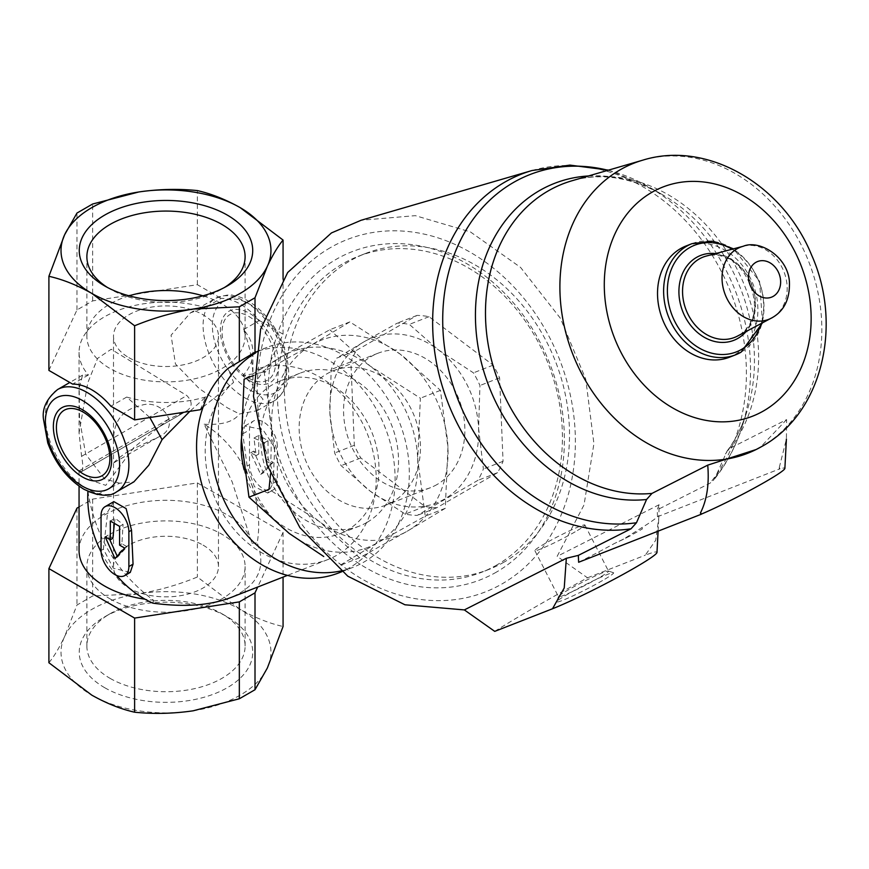 <?xml version="1.0" encoding="UTF-8"?>
<svg xmlns="http://www.w3.org/2000/svg" width="869" height="869" viewBox="0 0 869 869"><rect width="100%" height="100%" fill="white"/><g stroke="black" fill="none" stroke-linecap="round" stroke-linejoin="round"><path stroke-width="0.65" stroke-dasharray="4.34 3.26" d="M128.873 357.648A52.488 30.306 0 0 0 186.075 364.22A52.488 30.306 0 0 0 218.467 336.227A52.488 30.306 0 0 0 165.99 305.921A52.488 30.306 0 0 0 113.502 336.227A52.488 30.306 0 0 0 128.873 357.648M203.096 545.135A52.488 30.306 180 0 1 218.467 566.566A52.488 30.306 180 0 1 186.075 594.559A52.488 30.306 180 0 1 128.873 587.987A52.488 30.306 180 0 1 113.502 566.566A52.488 30.306 180 0 1 145.905 538.563A52.488 30.306 180 0 1 203.096 545.135M128.873 450.859C120.541 456.464 115.62 460.396 114.089 462.645L113.491 461.32L113.491 442.538C113.079 421.954 121.964 409.701 140.137 405.78C161.265 397.22 183.142 426.114 158.31 437.129L128.873 450.859M104.66 687.683A86.737 50.076 0 0 0 227.32 687.683A86.737 50.076 0 0 0 227.32 616.86A86.737 50.076 0 0 0 104.649 616.86A86.737 50.076 0 0 0 104.66 687.683M48.903 662.732C54.03 656.584 59.255 647.861 64.588 636.586A104.964 60.602 180 0 1 138.823 593.733A104.964 60.602 180 0 1 240.213 609.419A104.964 60.602 180 0 1 267.38 667.957A104.964 60.602 180 0 1 193.157 710.809A104.964 60.602 180 0 1 91.766 695.124A104.964 60.602 180 0 1 64.588 636.586L76.972 605.03L92.635 595.982L138.823 593.733C158.734 590.442 178.254 584.88 197.361 577.016L240.213 609.419C254.834 617.642 269.118 623.334 283.066 626.506M203.129 406.964L233.609 382.393L228.026 368.413M200.304 409.723L205.942 396.861L189.855 411.341M97.502 494.526L119.607 483.186L133.902 481.85M116.642 575.452A101.684 82.718 -111.4 0 1 101.097 551.967M79.057 550.49A86.933 50.185 180 0 1 159.668 500.435A86.933 50.185 180 0 1 251.999 543.223L232.132 481.806L204.172 424.213A101.684 82.718 -111.4 0 1 257.202 542.919C266.62 567.837 257.648 586.119 230.285 597.774M204.172 424.213C221.867 425.213 233.642 421.802 239.507 413.97L257.115 410.711L263.025 399.273L252.825 387.226L252.912 385.282L243.19 375.365L265.458 372.106L261.113 369.303L256.54 369.151A101.684 82.718 -111.4 0 1 368.402 436.52A101.684 82.718 -111.4 0 1 327.776 559.593A101.684 82.718 -111.4 0 1 219.672 508.104A101.684 82.718 -111.4 0 1 233.609 382.393M113.839 501.63L107.745 511.798L103.378 549.143L113.318 568.196L130.307 572.389M274.68 447.568L273.138 483.273L267.739 493.049L254.443 486.727L247.154 466.132L242.777 433.837L244.841 425.995L262.905 429.623L274.68 447.568L277.32 446.036A19.683 11.362 -120 0 0 268.727 426.234A19.683 11.362 -120 0 0 253.563 420.954A19.683 11.362 -120 0 0 249.49 429.97L249.49 464.785A19.683 11.362 -120 0 0 258.082 484.598A19.683 11.362 -120 0 0 273.246 489.866A19.683 11.362 -120 0 0 277.32 480.861L277.32 446.036M81.588 471.606C83.142 469.814 83.142 464.709 81.588 456.312L79.057 432.936L87.812 382.697L97.632 358.386L111.199 349.262L186.824 395.558C192.56 401.554 192.56 406.659 186.824 410.852L168.651 419.14L133.652 447.687L105.757 485.358L94.482 481.491L79.101 470.857L81.588 471.606L186.933 410.798L81.621 471.595M119.607 483.186L104.519 478.841L85.683 454.194L79.579 419.369L79.188 388.269L82.555 375.147L88.442 374.973A86.933 50.185 180 0 1 79.057 352.293A86.933 50.185 180 0 1 205.28 307.528L190.376 312.894L171.074 335.206L175.44 363.959L199.218 388.584L227.45 407.865L239.507 413.97M87.899 491.343C95.09 536.618 116.924 572.888 153.389 600.153A86.933 50.185 180 0 1 145.014 599.197M205.942 396.861A86.933 50.185 180 0 1 126.7 397.068L149.837 417.533M255.758 351.771L258.039 351.087L256.54 369.151M258.039 351.087A118.086 96.057 -111.4 0 1 383.837 424.344A118.086 96.057 -111.4 0 1 349.512 567.75A118.086 96.057 -111.4 0 1 338.888 572.856M255.573 352.944A118.086 96.057 -111.4 0 1 266.989 347.372A118.086 96.057 -111.4 0 1 396.688 415.632A118.086 96.057 -111.4 0 1 363.72 562.178A118.086 96.057 -111.4 0 1 353.107 567.294A118.086 96.057 -111.4 0 1 340.963 570.944M252.825 387.226C253.813 367.055 250.717 347.85 243.526 329.612A86.933 50.185 180 0 1 252.912 352.293A86.933 50.185 180 0 1 243.19 375.365M251.999 543.223L257.202 542.919M152.868 603.162L153.389 600.153M270.509 474.094L271.66 428.363L264.154 371.378L312.09 344.645L349.859 321.899L400.229 354.139A104.964 85.379 -111.4 0 1 447.937 447.339A104.964 85.379 -111.4 0 1 407.507 531.046A104.964 85.379 -111.4 0 1 319.379 521.563A104.964 85.379 -111.4 0 1 271.66 428.363A104.964 85.379 -111.4 0 1 312.09 344.645A104.964 85.379 -111.4 0 1 400.229 354.139L440.431 390.355L447.937 447.339L445.286 508.3L407.507 531.046L359.581 557.779L319.379 521.563L269.01 489.323M356.377 350.424L417.044 315.404A98.403 80.046 -111.4 0 1 429.025 316.685L493.125 365.143A98.403 80.046 -111.4 0 1 499.61 377.819L503.053 461.298A98.403 80.046 -111.4 0 1 497.557 472.671L436.89 507.702A98.403 80.046 -111.4 0 1 424.908 506.41L360.809 457.952A98.403 80.046 -111.4 0 1 354.324 445.286L350.88 361.808A98.403 80.046 -111.4 0 1 356.377 350.424L336.716 358.126L363.97 341.821A88.573 72.04 -111.4 0 1 438.334 349.827A88.573 72.04 -111.4 0 1 478.591 428.46A88.573 72.04 -111.4 0 1 444.472 499.088A88.573 72.04 -111.4 0 1 370.107 491.083A88.573 72.04 -111.4 0 1 329.862 412.449A88.573 72.04 -111.4 0 1 363.97 341.821L397.372 323.094A98.403 80.046 -111.4 0 1 409.353 324.387L438.334 349.827L473.453 372.844A98.403 80.046 -111.4 0 1 479.949 385.521L478.591 428.46L483.381 468.999A98.403 80.046 -111.4 0 1 477.885 480.372L417.218 515.404A98.403 80.046 -111.4 0 1 405.236 514.111L370.107 491.083L341.137 465.654A98.403 80.046 -111.4 0 1 334.652 452.988L329.862 412.449L331.219 369.499A98.403 80.046 -111.4 0 1 336.716 358.126M350.88 361.808L331.219 369.499M354.324 445.286L334.652 452.988M360.809 457.952L341.137 465.654M424.908 506.41L405.236 514.111M436.89 507.702L417.218 515.404M499.61 377.819L479.949 385.521M493.125 365.143L473.453 372.844M417.044 315.404L397.372 323.094M429.025 316.685L409.353 324.387M496.373 572.128A176.157 143.276 -111.4 0 1 268.402 399.805A176.157 143.276 -111.4 0 1 484.142 275.245A176.157 143.276 -111.4 0 1 496.373 572.128M330.285 247.698A189.236 153.922 68.6 0 0 343.418 566.631A189.236 153.922 68.6 0 0 575.191 432.827A189.236 153.922 68.6 0 0 330.285 247.698M496.938 564.915A169.596 137.943 -111.4 0 1 481.698 572.247A169.596 137.943 -111.4 0 1 291.408 464.633A169.596 137.943 -111.4 0 1 358.017 256.42A169.596 137.943 -111.4 0 1 544.276 354.454A169.596 137.943 -111.4 0 1 496.938 564.915M504.053 562.124A169.596 137.943 -111.4 0 1 488.802 569.467A169.596 137.943 -111.4 0 1 298.512 461.841A169.596 137.943 -111.4 0 1 365.132 253.629A169.596 137.943 -111.4 0 1 551.38 351.673A169.596 137.943 -111.4 0 1 504.053 562.124M497.557 472.671L477.885 480.372M503.053 461.298L483.381 468.999M437.02 484.533A72.17 58.701 -111.4 0 1 430.535 487.65A72.17 58.701 -111.4 0 1 349.566 441.854A72.17 58.701 -111.4 0 1 377.906 353.259A72.17 58.701 -111.4 0 1 457.159 394.971A72.17 58.701 -111.4 0 1 437.02 484.533M392.603 501.924A72.17 58.701 -111.4 0 1 386.108 505.052A72.17 58.701 -111.4 0 1 305.138 459.256A72.17 58.701 -111.4 0 1 333.49 370.65A72.17 58.701 -111.4 0 1 412.742 412.373A72.17 58.701 -111.4 0 1 392.603 501.924M494.733 631.372C518.847 616.197 549.773 598.339 587.509 577.809L557.138 556.356L584.033 504.889L593.929 443.668L585.76 379.199L560.418 318.304L520.564 267.402L470.444 231.936L415.349 215.653L361.124 220.259M685.945 246.025A59.7 48.555 -111.4 0 1 751.511 280.535A59.7 48.555 -111.4 0 1 734.848 354.628A59.7 48.555 -111.4 0 1 729.471 357.213M779.287 469.162L779.287 467.457L779.96 468.782L779.287 469.162A55.768 3.965 152.9 0 1 784.881 468.391M779.287 467.457L786.412 439.062L786.597 419.608L730.84 447.883L727.049 451.12L715.339 477.211L713.406 480.416L709.897 483.262L657.203 509.853L659.115 504.726L658.778 517.891L655.704 540.268L645.298 555.182A65.609 4.671 152.9 0 1 656.986 552.412M786.597 419.608L760.549 447.122L754.868 450.153M641.963 527.592L642.419 528.906L629.438 536.282L614.459 543.473L622.584 539.703L641.963 527.592A84.543 6.018 -27.1 0 0 657.496 516.74L779.96 468.782M578.635 562.265A84.543 6.018 -27.1 0 0 614.459 543.473M657.496 516.74L657.203 509.853M587.509 577.809L645.298 555.182M602.51 580.557A31.914 2.27 152.9 0 1 572.204 596.221A31.914 2.27 152.9 0 1 556.823 601.685A31.914 2.27 152.9 0 1 584.185 585.304A31.914 2.27 152.9 0 1 613.481 572.682A31.914 2.27 152.9 0 1 602.51 580.557M659.115 504.726L557.138 556.356M575.104 531.85A28.101 1.999 152.9 0 1 549.208 545.265A28.101 1.999 152.9 0 1 534.869 550.62A28.101 1.999 152.9 0 1 558.963 536.032A28.101 1.999 152.9 0 1 584.891 525.006A28.101 1.999 152.9 0 1 575.104 531.85M598.708 577.983A28.101 1.999 152.9 0 1 572.823 591.398A28.101 1.999 152.9 0 1 558.485 596.742A28.101 1.999 152.9 0 1 558.474 596.59A28.101 1.999 152.9 0 1 582.578 582.165A28.101 1.999 152.9 0 1 608.376 571.042A28.101 1.999 152.9 0 1 608.506 571.139A28.101 1.999 152.9 0 1 598.708 577.983M349.859 321.899L329.818 329.742L281.882 356.475L244.102 379.232M264.154 371.378L253.433 375.582M359.581 557.779L339.529 565.632L377.309 542.875L425.234 516.153L417.728 459.169L420.379 398.208L370.02 365.968L329.818 329.742M445.286 508.3L425.234 516.153M440.431 390.355L420.379 398.208M241.408 438.867A82.012 66.707 -111.4 0 1 280.144 380.97A82.012 66.707 -111.4 0 1 370.216 428.374A82.012 66.707 -111.4 0 1 347.318 530.144A82.012 66.707 -111.4 0 1 339.953 533.696A82.012 66.707 -111.4 0 1 244.102 469.727M366.87 522.486A82.012 66.707 -111.4 0 1 359.494 526.038A82.012 66.707 -111.4 0 1 267.478 473.996A82.012 66.707 -111.4 0 1 299.696 373.312A82.012 66.707 -111.4 0 1 389.757 420.726A82.012 66.707 -111.4 0 1 366.87 522.486M417.728 459.169A104.964 85.379 -111.4 0 1 377.309 542.875A104.964 85.379 -111.4 0 1 289.171 533.392A104.964 85.379 -111.4 0 1 241.463 440.192A104.964 85.379 -111.4 0 1 281.882 356.475A104.964 85.379 -111.4 0 1 370.02 365.968A104.964 85.379 -111.4 0 1 417.728 459.169M126.7 397.068L110.884 406.192M88.442 374.973L72.638 384.109M243.526 329.612L259.342 320.487A59.049 34.087 -120 0 0 221.084 298.393L205.28 307.528M79.057 506.942L92.635 499.099L197.361 482.903L283.066 532.382L257.702 587.031M76.972 508.148L76.972 605.03M92.635 499.099L92.635 595.982M197.361 482.903L197.361 577.016M283.066 532.382L283.066 577.103M259.342 320.487L283.066 334.185L265.458 372.106M48.903 370.411L76.972 309.951L92.635 300.902L197.361 284.695L221.084 298.393M76.972 309.951L76.972 213.057M92.635 300.902L92.635 204.009M197.361 284.695L197.361 190.583M283.066 334.185L283.066 279.123M119.596 526.386L123.061 524.387L115.132 518.25L114.36 523.366M110.32 521.031L115.132 518.25M112.916 538.28L108.18 535.119L109.646 539.388M105.214 536.836L108.18 535.119M117.185 556.138L117.652 556.975L127.08 546.71L121.921 543.798L123.061 524.387M114.958 558.528L117.652 556.975M124.701 548.078L127.08 546.71M119.596 545.135L121.921 543.798M265.729 460.766L270.77 463.753L260.711 474.376L250.696 452.836L256.17 455.573L253.954 438.106L264.578 442.679L265.729 460.766L268.043 459.429L268.043 440.681L258.766 435.326L258.766 454.074L253.661 451.12L263.405 472.823L273.148 462.373L268.043 459.429M264.578 442.679L268.043 440.681M270.77 463.753L273.148 462.373M260.711 474.376L263.405 472.823M250.696 452.836L253.661 451.12M256.17 455.573L258.766 454.074M253.954 438.106L258.766 435.326M81.588 456.312L186.824 395.558M129.068 295.829A79.112 45.677 0 0 0 86.878 336.227A79.112 45.677 0 0 0 110.048 368.521A79.112 45.677 0 0 0 196.264 378.417A79.112 45.677 0 0 0 245.101 336.227A79.112 45.677 0 0 0 202.911 295.829M107.474 287.476A79.112 45.677 0 0 0 110.048 289.04A79.112 45.677 0 0 0 221.932 289.04A79.112 45.677 0 0 0 224.495 287.476M110.048 289.04L104.66 285.923L110.048 289.04M110.048 678.341A79.112 45.677 0 0 0 196.264 688.248A79.112 45.677 0 0 0 245.101 646.047A79.112 45.677 0 0 0 221.932 613.753A79.112 45.677 0 0 0 110.048 613.753A79.112 45.677 0 0 0 86.878 646.047A79.112 45.677 0 0 0 110.048 678.341M110.048 598.86A79.112 45.677 0 0 0 196.264 608.756A79.112 45.677 0 0 0 245.101 566.566A79.112 45.677 0 0 0 165.99 520.889A79.112 45.677 0 0 0 86.878 566.566A79.112 45.677 0 0 0 110.048 598.86M743.267 246.253A38.757 31.523 -111.4 0 1 783.751 271.226A38.757 31.523 -111.4 0 1 772.226 317.663M738.433 335.575A43.146 35.097 -111.4 0 1 737.52 336.075L738.4 335.597C774.496 318.543 743.723 242.69 706.193 256.083A43.146 35.097 -111.4 0 1 751.261 283.881A43.146 35.097 -111.4 0 1 738.433 335.575M715.621 253.574A45.568 37.063 -111.4 0 1 751.739 284.38A45.568 37.063 -111.4 0 1 746.145 331.513M732.089 249.218A57.267 46.578 -111.4 0 1 761.19 323.54M692.039 243.635A59.7 48.555 -111.4 0 1 757.605 278.156A59.7 48.555 -111.4 0 1 740.942 352.238M642.864 160.135A155.801 126.733 -111.4 0 1 807.442 258.441A155.801 126.733 -111.4 0 1 761.689 446.547M588.487 175.962A165.968 134.999 -111.4 0 1 661.461 194.102A165.968 134.999 -111.4 0 1 746.764 411.949A165.968 134.999 -111.4 0 1 725.419 453.966M608.05 170.27A183.12 148.947 -111.4 0 1 647.959 186.411A183.12 148.947 -111.4 0 1 742.072 426.766A183.12 148.947 -111.4 0 1 715.339 477.211M608.506 170.128L647.959 186.411L661.461 194.102C630.188 177.037 600.37 172.583 571.987 180.763A162.46 132.142 -111.4 0 1 730.894 257.908A162.46 132.142 -111.4 0 1 730.84 447.883M532.024 170.53A186.618 151.793 -111.4 0 1 716.74 262.916A186.618 151.793 -111.4 0 1 709.897 483.262M57.604 389.54A59.049 34.087 -120 0 0 48.545 436.857A59.049 34.087 -120 0 0 87.117 488.889A59.049 34.087 -120 0 0 116.642 491.811M244.852 397.828A59.049 34.087 -120 0 0 274.376 400.75A59.049 34.087 -120 0 0 274.376 332.577A59.049 34.087 -120 0 0 215.327 298.48A59.049 34.087 -120 0 0 206.279 345.797A59.049 34.087 -120 0 0 244.852 397.828M248.827 378.189A37.801 21.823 -120 0 0 275.56 362.753A37.801 21.823 -120 0 0 248.827 316.457A37.801 21.823 -120 0 0 222.095 331.893A37.801 21.823 -120 0 0 248.827 378.189M249.49 380.568A41.18 23.778 -120 0 0 274.713 344.689A41.18 23.778 -120 0 0 224.267 315.566A41.18 23.778 -120 0 0 249.49 380.568M249.49 389.79A52.488 30.306 -120 0 0 281.632 344.07A52.488 30.306 -120 0 0 217.348 306.953A52.488 30.306 -120 0 0 249.49 389.79M101.043 550.49L103.378 549.143M101.043 515.675L107.745 511.798M273.138 483.273L277.32 480.861M242.777 433.837L249.49 429.97M247.154 466.132L249.49 464.785M218.467 566.566L218.467 336.227M113.502 566.566L113.502 461.32M113.502 442.538L113.502 336.227M327.776 559.593L287.433 575.387M79.057 352.293L79.057 432.936M79.057 470.922L79.057 486.14M266.989 347.372L256.007 351.673M353.107 567.294L341.897 571.683M252.912 352.293L252.912 385.282M365.132 253.629L358.017 256.42M488.802 569.467L481.698 572.247M377.906 353.259L333.49 370.65M430.535 487.65L386.108 505.052M762.482 322.844L759.549 281.198L733.512 248.838M727.049 451.12C735.446 439.855 742.017 426.798 746.764 411.949L742.072 426.766C735.706 446.872 726.147 464.752 713.406 480.416M629.438 536.282L622.584 539.703M658.094 531.155L658.778 517.891M534.869 550.62L558.485 596.742M584.891 525.006L608.506 571.139M558.474 596.59L556.823 601.685M608.376 571.042L613.481 572.682M299.696 373.312L280.144 380.97M359.494 526.038L339.953 533.696M82.544 375.136L69.824 382.479M257.115 410.711L274.376 400.75C293.733 385.608 289.616 368.521 284.206 347.372C273.887 318.38 250.696 297.524 233.359 295.569C231.089 294.037 225.082 295.004 215.327 298.48L190.376 312.883M244.841 425.995L253.563 420.954M267.739 493.049L273.246 489.866M114.089 462.645L158.299 437.118M79.101 470.857L168.662 419.151M245.101 336.227L245.101 256.746M86.878 336.227L86.878 256.746M221.932 289.04L227.32 285.923M110.048 613.753L104.649 616.86M221.932 613.753L227.32 616.86M245.101 646.047L245.101 566.566M86.878 646.047L86.878 566.566"/><path stroke-width="1.3" d="M104.66 285.923A86.737 50.076 0 0 0 227.32 285.923A86.737 50.076 0 0 0 227.32 215.11A86.737 50.076 0 0 0 104.66 215.11A86.737 50.076 0 0 0 104.649 285.923A86.737 50.076 0 0 0 104.66 285.923M138.823 191.973A104.964 60.602 180 0 1 240.213 207.658A104.964 60.602 180 0 1 267.38 266.207A104.964 60.602 180 0 1 193.157 309.06A104.964 60.602 180 0 1 91.766 293.374A104.964 60.602 180 0 1 64.588 234.836A104.964 60.602 180 0 1 138.823 191.973C158.734 189.105 178.254 188.638 197.361 190.583C211.276 193.733 225.56 199.435 240.213 207.658L283.066 240.061C277.939 246.209 272.714 254.921 267.38 266.207L255.008 297.752L239.333 306.8L193.157 309.06C173.235 312.34 153.726 317.913 134.619 325.766L91.766 293.374C77.113 285.141 62.829 279.438 48.903 276.288L64.588 234.836L76.972 213.057L92.635 204.009L138.823 191.973M48.903 276.288L48.903 370.411L72.638 384.109A59.049 34.087 60 0 1 110.884 406.192L134.619 419.89L200.304 409.723L203.129 406.964M189.855 411.341L162.068 439.627L148.795 465.241L133.902 481.85L116.642 491.811A59.049 34.087 -120 0 0 116.642 423.637A59.049 34.087 -120 0 0 57.604 389.54C46.741 398.578 42.027 408.408 43.45 419.032L47.762 442.918C55.42 463.601 67.456 479.025 83.837 489.214C98.773 496.242 109.711 497.111 116.642 491.811M97.502 494.526L87.899 491.343A101.684 82.718 -111.4 0 0 101.097 551.967M287.433 575.387L230.285 597.774C209.733 605.519 183.935 607.312 152.868 603.162A101.684 82.718 -111.4 0 1 116.642 575.452M124.799 575.571L130.307 572.389L133.055 564.144L131.523 530.22L126.124 508.582L113.839 501.63L105.116 506.66A19.683 11.362 -120 0 0 101.043 515.675L101.043 550.49A19.683 11.362 -120 0 0 109.635 570.303A19.683 11.362 -120 0 0 124.799 575.571A19.683 11.362 -120 0 0 128.873 566.566L128.873 531.741A19.683 11.362 -120 0 0 120.28 511.939A19.683 11.362 -120 0 0 105.116 506.66M145.014 599.197A86.933 50.185 180 0 1 79.057 550.49L79.057 486.14M149.837 417.533L162.068 439.627M341.897 571.683L338.888 572.856A118.086 96.057 -111.4 0 1 213.926 514.122A118.086 96.057 -111.4 0 1 228.026 368.413L255.758 351.771M340.963 570.944A118.086 96.057 -111.4 0 1 220.617 492.365A118.086 96.057 -111.4 0 1 255.573 352.944M253.433 375.582L244.102 379.232L241.463 440.192L248.968 497.166L269.01 489.323L270.509 474.094M631.035 528.786A186.618 151.793 -111.4 0 1 440.692 380.774A186.618 151.793 -111.4 0 1 532.024 170.53L361.124 220.259L331.458 232.925L287.661 272.529L260.613 329.221L253.476 396.123L267.131 465.078L299.903 527.646L347.785 576.19L404.932 604.781L464.35 609.919L494.733 631.372L552.521 608.756L564.231 587.965L566.327 558.289L578.33 555.389L631.035 528.786L636.477 522.736A183.12 148.947 -111.4 0 1 443.386 336.792A183.12 148.947 -111.4 0 1 608.05 170.27M740.942 352.238A59.7 48.555 -111.4 0 1 735.576 354.824L729.471 357.213A59.7 48.555 -111.4 0 1 662.493 319.325A59.7 48.555 -111.4 0 1 685.945 246.025L692.039 243.635A59.7 48.555 -111.4 0 0 668.587 316.935A59.7 48.555 -111.4 0 0 735.576 354.824L741.094 352.162L762.482 322.844M578.33 555.389L578.635 562.265L701.098 514.318L701.62 514.003L700.425 512.992C706.899 500.164 709.332 484.218 707.735 465.132L651.978 493.407L646.558 499.501L636.477 522.736M701.098 514.318L700.425 512.992M761.689 446.547A155.801 126.733 -111.4 0 1 756.171 449.512L707.735 465.132M786.402 439.062L784.881 468.391A55.768 3.965 152.9 0 1 755.085 487.607A55.768 3.965 152.9 0 1 701.62 514.003M658.094 531.155L656.986 552.412A65.609 4.671 152.9 0 1 617.457 577.451A65.609 4.671 152.9 0 1 552.521 608.745M566.327 558.289L464.35 609.919M248.968 497.166L289.171 533.392L323.757 556.518M244.102 469.727A82.012 66.707 -111.4 0 1 241.408 438.867M257.702 587.031L255.008 592.843L239.333 601.891L134.619 618.087L48.903 568.608L76.972 508.148L79.057 506.942M134.619 618.087L134.619 712.211C120.726 709.071 106.442 703.379 91.766 695.124L48.903 662.732L48.903 568.608M283.066 577.103L283.066 626.506L267.38 667.957L255.008 689.725L239.333 698.774L193.157 710.809C173.235 713.688 153.726 714.155 134.619 712.211M255.008 592.843L255.008 689.725M239.333 601.891L239.333 698.774M134.619 419.89L134.619 325.766M283.066 279.123L283.066 240.061M255.008 352.119L255.008 297.752M239.333 361.167L239.333 306.8M110.32 539.779L105.214 536.836L114.958 558.528L124.701 548.078L119.596 545.135L119.596 526.386L110.32 521.031L110.32 539.779L112.916 538.28L114.36 523.366M109.646 539.388L117.185 556.138M202.911 295.829A79.112 45.677 0 0 0 129.068 295.829M224.495 287.476A79.112 45.677 0 0 0 245.101 256.746A79.112 45.677 0 0 0 165.99 211.069A79.112 45.677 0 0 0 86.878 256.746A79.112 45.677 0 0 0 107.474 287.476M773.258 296.329A19.118 15.544 -111.4 0 1 748.513 277.624A19.118 15.544 -111.4 0 1 771.933 264.111A19.118 15.544 -111.4 0 1 773.258 296.329M772.226 317.663A38.757 31.523 -111.4 0 1 771.411 318.119A38.757 31.523 -111.4 0 1 725.257 294.743A38.757 31.523 -111.4 0 1 743.267 246.253L706.193 256.083A43.146 35.097 -111.4 0 0 686.141 310.059A43.146 35.097 -111.4 0 0 737.52 336.075L772.432 317.543C784.37 310.624 790.04 298.675 789.421 281.686C787.705 256.116 759.082 239.486 743.267 246.253M746.145 331.513A45.568 37.063 -111.4 0 1 737.933 338.356A45.568 37.063 -111.4 0 1 680.699 305.258A45.568 37.063 -111.4 0 1 715.621 253.574M761.19 323.54A57.267 46.578 -111.4 0 1 741.55 349.403A57.267 46.578 -111.4 0 1 667.674 296.861A57.267 46.578 -111.4 0 1 732.089 249.218M763.634 410.874A123.05 100.087 -111.4 0 1 604.4 290.496A123.05 100.087 -111.4 0 1 755.096 203.487A123.05 100.087 -111.4 0 1 763.634 410.874M642.864 160.135C707.822 139.985 783.414 185.293 811.613 255.073C842.854 324.767 822.628 412.808 762.265 446.231L756.171 449.512A155.801 126.733 -111.4 0 1 572.867 354.422A155.801 126.733 -111.4 0 1 642.864 160.135L571.987 180.763A162.46 132.142 -111.4 0 0 491.506 360.103A162.46 132.142 -111.4 0 0 651.978 493.407M646.558 499.501A165.968 134.999 -111.4 0 1 478.493 349.186A165.968 134.999 -111.4 0 1 588.487 175.962M83.142 473.844A37.801 21.823 -120 0 0 106.3 440.909A37.801 21.823 -120 0 0 59.994 414.176A37.801 21.823 -120 0 0 83.142 473.844M82.479 476.983A41.18 23.778 -120 0 0 107.702 441.104A41.18 23.778 -120 0 0 57.267 411.982A41.18 23.778 -120 0 0 82.479 476.983M82.479 486.216A52.488 30.306 -120 0 0 114.621 440.485A52.488 30.306 -120 0 0 50.348 403.379A52.488 30.306 -120 0 0 82.479 486.216M128.873 566.566L133.055 564.144M128.873 531.741L131.523 530.22M733.512 248.838L712.732 241.169L692.039 243.635M532.024 170.53L569.901 165.099L608.506 170.128M69.824 382.479L57.604 389.54"/></g></svg>

